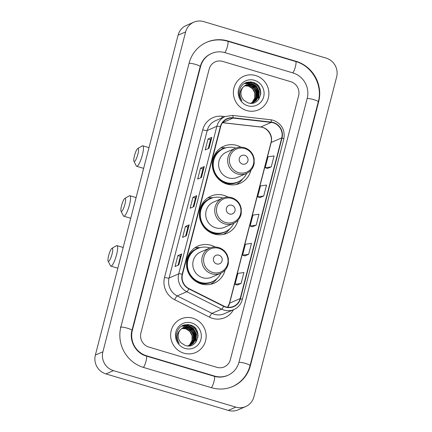 <?xml version="1.0" encoding="UTF-8"?>
<svg xmlns="http://www.w3.org/2000/svg" width="432" height="432" viewBox="0 0 432 432"><rect width="100%" height="100%" fill="white"/><g stroke="black" fill="none" stroke-linecap="round" stroke-linejoin="round"><path stroke-width="0.65" d="M215.131 247.001A20.239 19.494 66.5 0 0 211.097 245.295A20.239 19.494 66.5 0 0 198.05 246.04A20.239 19.494 66.5 0 0 186.559 265.723A20.239 19.494 66.5 0 0 201.112 283.916A20.239 19.494 66.5 0 0 214.159 283.171A20.239 19.494 66.5 0 0 225.126 270.043M200.027 247.66A20.239 19.494 66.5 0 0 196.198 247.72M228.037 197.089A20.239 19.494 66.5 0 0 224.008 195.383A20.239 19.494 66.5 0 0 210.962 196.128A20.239 19.494 66.5 0 0 199.471 215.806A20.239 19.494 66.5 0 0 214.018 234.004A20.239 19.494 66.5 0 0 227.07 233.258A20.239 19.494 66.5 0 0 238.037 220.131M212.938 197.748A20.239 19.494 66.5 0 0 209.11 197.807M240.948 147.172A20.239 19.494 66.5 0 0 236.92 145.465A20.239 19.494 66.5 0 0 223.868 146.21A20.239 19.494 66.5 0 0 212.377 165.893A20.239 19.494 66.5 0 0 226.93 184.086A20.239 19.494 66.5 0 0 239.976 183.341A20.239 19.494 66.5 0 0 250.943 170.213M225.844 147.83A20.239 19.494 66.5 0 0 222.016 147.89M255.668 75.551A18.328 17.653 66.5 0 0 243.853 76.226A18.328 17.653 66.5 0 0 233.442 94.052A18.328 17.653 66.5 0 0 246.623 110.527A18.328 17.653 66.5 0 0 258.439 109.852A18.328 17.653 66.5 0 0 268.844 92.027A18.328 17.653 66.5 0 0 255.668 75.551A18.328 17.653 66.5 0 0 243.853 76.226A18.328 17.653 66.5 0 0 233.442 94.052A18.328 17.653 66.5 0 0 246.623 110.527A18.328 17.653 66.5 0 0 258.439 109.852A18.328 17.653 66.5 0 0 268.844 92.027A18.328 17.653 66.5 0 0 255.668 75.551M192.915 318.2A18.328 17.653 66.5 0 0 181.094 318.875A18.328 17.653 66.5 0 0 170.689 336.701A18.328 17.653 66.5 0 0 183.87 353.182A18.328 17.653 66.5 0 0 195.685 352.507A18.328 17.653 66.5 0 0 206.091 334.681A18.328 17.653 66.5 0 0 192.915 318.2A18.328 17.653 66.5 0 0 181.094 318.875A18.328 17.653 66.5 0 0 170.689 336.701A18.328 17.653 66.5 0 0 183.87 353.182A18.328 17.653 66.5 0 0 195.685 352.507A18.328 17.653 66.5 0 0 206.091 334.681A18.328 17.653 66.5 0 0 192.915 318.2M273.305 122.823A12.22 11.767 -113.5 0 1 281.74 137.9L240.187 298.571A12.22 11.767 -113.5 0 1 233.599 306.369A12.22 11.767 -113.5 0 1 223.776 306.045L188.973 288.614A12.22 11.767 -113.5 0 1 182.477 274.309L220.644 126.738A12.22 11.767 -113.5 0 1 227.232 118.946A12.22 11.767 -113.5 0 1 233.075 118.076L271.269 122.407A12.22 11.767 -113.5 0 1 273.305 122.823M273.375 122.531A12.523 12.064 66.5 0 0 271.291 122.105L233.096 117.774A12.523 12.064 66.5 0 0 220.358 126.652L182.191 274.223A12.523 12.064 66.5 0 0 188.849 288.884L223.652 306.32A12.523 12.064 66.5 0 0 240.473 298.658L282.026 137.981A12.523 12.064 66.5 0 0 273.375 122.531M237.33 285.071L241.088 283.462L243.918 272.533L237.875 273.38L235.046 284.31L237.357 285.082M244.868 255.922L248.627 254.313L251.456 243.383L245.414 244.231L242.584 255.161L244.895 255.933M267.478 168.48L271.242 166.871L274.066 155.941L268.029 156.789L265.199 167.719L267.511 168.491M259.945 197.629L263.704 196.02L266.533 185.09L260.491 185.938L257.661 196.868L259.972 197.64M252.407 226.778L256.165 225.169L258.995 214.24L252.952 215.082L250.123 226.017L252.434 226.784M216.826 367.324A11.453 11.032 66.5 0 0 224.213 366.903A11.453 11.032 66.5 0 0 230.386 359.597L298.609 95.812A11.453 11.032 66.5 0 0 290.698 81.68L222.712 61.409A11.453 11.032 66.5 0 0 215.325 61.83A11.453 11.032 66.5 0 0 209.147 69.136L140.929 332.921A11.453 11.032 66.5 0 0 148.835 347.053L216.826 367.324A11.453 11.032 66.5 0 0 224.213 366.903A11.453 11.032 66.5 0 0 230.386 359.597L298.609 95.812A11.453 11.032 66.5 0 0 290.698 81.68L222.712 61.409A11.453 11.032 66.5 0 0 215.325 61.83A11.453 11.032 66.5 0 0 209.147 69.136L140.929 332.921A11.453 11.032 66.5 0 0 148.835 347.053L216.826 367.324M178.826 264.897L175.057 266.533L177.887 255.604L181.651 253.967L178.826 264.897M201.442 177.455L197.672 179.091L200.497 168.161L204.266 166.525L201.442 177.455M208.98 148.306L205.211 149.942L208.035 139.012L211.804 137.376L208.98 148.306M186.365 235.748L182.596 237.384L185.425 226.454L189.189 224.818L186.365 235.748M193.903 206.604L190.134 208.235L192.958 197.305L196.727 195.674L193.903 206.604M192.958 197.305L195.442 198.045L196.641 195.745A3.056 0.518 14.5 0 1 196.727 195.674M185.425 226.454L187.904 227.194M185.609 236.077L187.909 227.183L189.103 224.888A3.056 0.518 14.5 0 1 189.189 224.818M208.035 139.012L210.519 139.752L211.718 137.446A3.056 0.518 14.5 0 1 211.804 137.376M200.497 168.161L202.981 168.901M200.686 177.784L202.986 168.885L204.179 166.595A3.056 0.518 14.5 0 1 204.266 166.525M177.887 255.604L180.365 256.343L181.564 254.038A3.056 0.518 14.5 0 1 181.651 253.967M256.165 225.169L250.123 226.017M263.704 196.02L257.661 196.868M271.242 166.871L265.199 167.719M248.627 254.313L242.584 255.161M241.088 283.462L235.046 284.31M193.147 206.928L195.448 198.034M208.224 148.635L210.524 139.741M178.07 265.226L180.371 256.327M146.578 355.795L214.564 376.067A20.617 19.861 66.5 0 0 227.858 375.311A20.617 19.861 66.5 0 0 238.977 362.156L307.195 98.372A20.617 19.861 66.5 0 0 292.961 72.932L224.969 52.661A20.617 19.861 66.5 0 0 211.675 53.422A20.617 19.861 66.5 0 0 200.561 66.577L132.343 330.361A20.617 19.861 66.5 0 0 146.578 355.795L146.14 355.984M235.823 407.133A15.271 14.71 66.5 0 0 245.673 406.566A15.271 14.71 66.5 0 0 253.908 396.824L336.636 76.934A15.271 14.71 66.5 0 0 326.09 58.088L203.71 21.6A15.271 14.71 66.5 0 0 193.865 22.162A15.271 14.71 66.5 0 0 185.63 31.903L102.897 351.799A15.271 14.71 66.5 0 0 113.443 370.64L235.823 407.133L228.29 410.4A15.271 14.71 66.5 0 0 238.135 409.838L245.673 406.566M193.865 22.162L186.327 25.434A15.271 14.71 66.5 0 0 178.092 35.176L95.364 355.066A15.271 14.71 66.5 0 0 105.91 373.912L228.29 410.4M211.55 387.725A32.837 31.628 66.5 0 0 232.724 386.521A32.837 31.628 66.5 0 0 250.425 365.569L318.649 101.785A32.837 31.628 66.5 0 0 295.974 61.274L227.988 41.002A32.837 31.628 66.5 0 0 206.815 42.212A32.837 31.628 66.5 0 0 189.108 63.164L120.89 326.943A32.837 31.628 66.5 0 0 143.559 367.454L211.55 387.725M244.62 85.714L248.762 85.99L252.817 88.587L255.128 92.939L255.053 97.891L252.574 102.136L251.446 103.086M244.485 85.817L248.459 86.119L252.52 88.717L254.831 93.069L254.75 98.021L252.277 102.265L251.284 103.118M245.171 85.336L249.955 85.466L254.016 88.063L256.327 92.421L256.246 97.373L253.773 101.612L252.094 102.935M245.03 85.428L249.658 85.595L253.714 88.193L256.03 92.551L255.949 97.502L253.471 101.741L251.932 102.978M245.738 85.007L251.154 84.947L255.209 87.545L257.521 91.903L257.445 96.854L254.966 101.093L252.72 102.735M245.592 85.088L250.852 85.077L254.912 87.674L257.224 92.032L257.143 96.984L254.669 101.223L252.563 102.789M243.265 86.978A9.547 9.196 66.5 0 0 244.037 100.343L247.849 102.751C260.669 107.449 266.02 85.871 253.433 82.463C245.705 80.892 240.926 84.013 239.096 91.838C238.874 95.197 239.819 98.199 241.931 100.834C238.864 95.526 239.312 90.909 243.265 86.978L246.326 84.726L252.347 84.429L256.408 87.026L258.719 91.379L258.638 96.336L256.165 100.575L253.325 102.497L250.268 103.243M246.175 84.791L252.05 84.559L256.106 87.156L258.422 91.508L258.341 96.466L255.863 100.705L253.174 102.562M254.443 80.287A13.365 12.874 66.5 0 0 238.621 89.305A13.365 12.874 66.5 0 0 247.849 105.791A13.365 12.874 66.5 0 0 263.671 96.773A13.365 12.874 66.5 0 0 254.443 80.287M250.182 81.853L252.175 82.285L257.375 85.585L260.35 91.12L260.707 94.732M246.683 82.328L250.976 82.804L256.181 86.103L259.157 91.638L258.428 99.76M245.317 82.863L249.782 83.322L252.202 84.386M253.093 84.958L257.958 92.156L258.206 96.914M244.393 83.36L249.178 84.04M249.475 84.154L251.008 84.904M251.894 85.477L256.759 92.68L257.008 97.438M251.284 81.95L252.326 82.215L257.526 85.52L260.501 91.055L260.842 93.236M246.92 82.258L251.127 82.739L256.327 86.038L259.303 91.573L258.698 99.419M245.452 82.804L249.934 83.257L252.758 84.569M253.816 85.325L258.109 92.092L258.439 96.093M244.496 83.3L249.464 84.029M249.799 84.164L251.564 85.088M252.617 85.849L256.91 92.615L257.24 96.611M134.471 155.714A6.874 1.436 -73.4 0 0 133.952 161.325A6.874 1.436 -73.4 0 0 137.862 154.246A6.874 1.436 -73.4 0 0 137.786 148.457A6.874 1.436 -73.4 0 0 134.471 155.714M137.786 148.457L142.268 145.903A10.692 2.236 106.6 0 1 142.798 145.8A10.692 2.236 106.6 0 1 142.382 154.904A10.692 2.236 106.6 0 1 136.69 166.293A10.692 2.236 106.6 0 1 136.301 165.92L133.952 161.325M242.476 164.084A4.585 4.412 66.5 0 0 247.898 160.99A4.585 4.412 66.5 0 0 244.733 155.336A4.585 4.412 66.5 0 0 239.312 158.431A4.585 4.412 66.5 0 0 242.476 164.084M235.483 148.252L226.454 152.167A13.748 13.241 66.5 0 0 218.646 165.537A13.748 13.241 66.5 0 0 228.533 177.892A13.748 13.241 66.5 0 0 237.395 177.39L246.424 173.47C250.582 171.531 253.157 168.28 254.146 163.723L254.167 158.63L253.103 155.255C251.289 151.492 248.416 148.981 244.496 147.728C241.412 146.842 238.41 147.015 235.483 148.252A13.748 13.241 66.5 0 0 227.68 161.617A13.748 13.241 66.5 0 0 237.562 173.977A13.748 13.241 66.5 0 0 246.424 173.47M235.78 148.122A18.139 17.469 66.5 0 0 235.267 147.96A18.139 17.469 66.5 0 0 223.576 148.63A18.139 17.469 66.5 0 0 213.278 166.266A18.139 17.469 66.5 0 0 226.319 182.574A18.139 17.469 66.5 0 0 238.01 181.904A18.139 17.469 66.5 0 0 246.721 173.335M223.576 148.63L223.198 148.792A18.139 17.469 66.5 0 0 212.9 166.433A18.139 17.469 66.5 0 0 225.941 182.736A18.139 17.469 66.5 0 0 237.632 182.072L238.01 181.904M220.39 148.181A19.856 19.127 -113.5 0 1 221.643 147.787L223.814 148.408A18.306 17.631 66.5 0 0 212.744 160.034M242.735 178.832A19.856 19.127 -113.5 0 1 236.164 184.534M121.559 205.632A6.874 1.436 -73.4 0 0 121.041 211.243A6.874 1.436 -73.4 0 0 124.951 204.158A6.874 1.436 -73.4 0 0 124.88 198.374A6.874 1.436 -73.4 0 0 121.559 205.632M124.88 198.374L129.362 195.815A10.692 2.236 106.6 0 1 129.892 195.718A10.692 2.236 106.6 0 1 129.47 204.817A10.692 2.236 106.6 0 1 123.779 216.211A10.692 2.236 106.6 0 1 123.39 215.833L121.041 211.243M229.565 213.997A4.585 4.412 66.5 0 0 234.992 210.902A4.585 4.412 66.5 0 0 231.827 205.254A4.585 4.412 66.5 0 0 226.4 208.343A4.585 4.412 66.5 0 0 229.565 213.997M222.572 198.164L213.543 202.084A13.748 13.241 66.5 0 0 205.74 215.449A13.748 13.241 66.5 0 0 215.622 227.81A13.748 13.241 66.5 0 0 224.483 227.302L233.518 223.387C237.676 221.449 240.251 218.198 241.24 213.64L241.256 208.543L240.197 205.173C238.378 201.404 235.51 198.898 231.584 197.645C228.501 196.754 225.499 196.933 222.572 198.164A13.748 13.241 66.5 0 0 214.769 211.534A13.748 13.241 66.5 0 0 224.651 223.889A13.748 13.241 66.5 0 0 233.518 223.387M222.874 198.04A18.139 17.469 66.5 0 0 222.361 197.878A18.139 17.469 66.5 0 0 210.665 198.542A18.139 17.469 66.5 0 0 200.367 216.184A18.139 17.469 66.5 0 0 213.408 232.492A18.139 17.469 66.5 0 0 225.104 231.822A18.139 17.469 66.5 0 0 233.815 223.252M210.665 198.542L210.287 198.709A18.139 17.469 66.5 0 0 199.989 216.346A18.139 17.469 66.5 0 0 213.03 232.654A18.139 17.469 66.5 0 0 224.726 231.984L225.104 231.822M207.484 198.099A19.856 19.127 -113.5 0 1 208.737 197.705L210.908 198.32A18.306 17.631 66.5 0 0 199.838 209.952M229.829 228.744A19.856 19.127 -113.5 0 1 223.252 234.452M108.653 255.544A6.874 1.436 -73.4 0 0 108.135 261.155A6.874 1.436 -73.4 0 0 112.045 254.075A6.874 1.436 -73.4 0 0 111.969 248.287A6.874 1.436 -73.4 0 0 108.653 255.544M111.969 248.287L116.451 245.732A10.692 2.236 106.6 0 1 116.98 245.63A10.692 2.236 106.6 0 1 116.564 254.734A10.692 2.236 106.6 0 1 110.873 266.123A10.692 2.236 106.6 0 1 110.484 265.75L108.135 261.155M216.653 263.914A4.585 4.412 66.5 0 0 222.08 260.82A4.585 4.412 66.5 0 0 218.916 255.166A4.585 4.412 66.5 0 0 213.494 258.26A4.585 4.412 66.5 0 0 216.653 263.914M209.666 248.081L200.637 251.996A13.748 13.241 66.5 0 0 192.829 265.367A13.748 13.241 66.5 0 0 202.716 277.722A13.748 13.241 66.5 0 0 211.577 277.22L220.606 273.299C224.764 271.361 227.34 268.115 228.328 263.552L228.35 258.46L227.286 255.085C225.472 251.321 222.599 248.81 218.678 247.558C215.595 246.672 212.593 246.845 209.666 248.081A13.748 13.241 66.5 0 0 201.857 261.446A13.748 13.241 66.5 0 0 211.745 273.807A13.748 13.241 66.5 0 0 220.606 273.299M209.963 247.952A18.139 17.469 66.5 0 0 209.45 247.79A18.139 17.469 66.5 0 0 197.759 248.459A18.139 17.469 66.5 0 0 187.461 266.096A18.139 17.469 66.5 0 0 200.502 282.404A18.139 17.469 66.5 0 0 212.193 281.734A18.139 17.469 66.5 0 0 220.903 273.164M197.759 248.459L197.381 248.621A18.139 17.469 66.5 0 0 187.083 266.263A18.139 17.469 66.5 0 0 200.124 282.566A18.139 17.469 66.5 0 0 211.815 281.902L212.193 281.734M194.573 248.011A19.856 19.127 -113.5 0 1 195.826 247.617L197.996 248.238A18.306 17.631 66.5 0 0 186.926 259.864M216.918 278.662A19.856 19.127 -113.5 0 1 210.346 284.364M181.867 328.369L186.008 328.639L190.064 331.236L192.375 335.588L192.299 340.546L189.821 344.785L188.692 345.74M181.732 328.466L185.706 328.768L189.767 331.366L192.078 335.718L191.997 340.675L189.524 344.914L188.53 345.767M182.412 327.991L187.202 328.12L191.263 330.718L193.574 335.07L193.493 340.027L191.02 344.266L189.34 345.584M182.277 328.077L186.905 328.25L190.96 330.847L193.271 335.2L193.196 340.157L190.717 344.396L189.178 345.627M182.984 327.661L188.401 327.602L192.456 330.199L194.767 334.552L194.692 339.509L192.213 343.748L189.961 345.389M182.839 327.737L188.098 327.731L192.159 330.329L194.47 334.681L194.389 339.638L191.916 343.877L189.81 345.443M180.511 329.627A9.547 9.196 66.5 0 0 181.283 342.997L185.096 345.406C197.915 350.098 203.267 328.525 190.674 325.118C182.952 323.541 178.173 326.668 176.342 334.487C176.121 337.851 177.066 340.848 179.177 343.483C176.11 338.18 176.558 333.563 180.511 329.627L183.573 327.375L189.594 327.083L193.655 329.681L195.966 334.033L195.885 338.99L193.412 343.229L190.571 345.152L187.515 345.897M183.422 327.445L189.297 327.213L193.352 329.81L195.664 334.163L195.588 339.12L193.109 343.359L190.42 345.217M191.689 322.942A13.365 12.874 66.5 0 0 175.867 331.96A13.365 12.874 66.5 0 0 185.09 348.446A13.365 12.874 66.5 0 0 200.918 339.428A13.365 12.874 66.5 0 0 191.689 322.942M187.429 324.508L189.421 324.934L194.621 328.234L197.597 333.774L197.953 337.381M183.929 324.983L188.222 325.453L193.423 328.752L196.398 334.292L195.674 342.409M182.563 325.517L187.029 325.971L189.448 327.04M190.334 327.607L195.205 334.811L195.448 339.568M181.64 326.014L186.424 326.695M186.721 326.808L188.255 327.559M189.14 328.131L194.006 335.329L194.254 340.087M188.53 324.599L189.572 324.869L194.773 328.169L197.748 333.709L198.088 335.885M184.167 324.913L188.374 325.388L193.574 328.687L196.549 334.228L195.944 342.074M182.698 325.453L187.175 325.906L190.004 327.224M191.063 327.98L195.356 334.746L195.685 338.747M181.742 325.949L186.71 326.678M187.045 326.813L188.811 327.742M189.864 328.498L194.157 335.264L194.486 339.266M281.74 137.9L271.188 142.474A12.22 11.767 66.5 0 0 262.753 127.402A12.22 11.767 66.5 0 0 260.717 126.986L222.577 122.661M233.442 309.766A19.094 18.387 -113.5 0 1 212.528 318.362A19.094 18.387 -113.5 0 1 209.493 317.158L174.69 299.722A19.094 18.387 -113.5 0 1 164.543 277.371L202.711 129.805A19.094 18.387 -113.5 0 1 222.134 116.273L224.969 116.591M223.652 306.32A3.818 0.675 116.6 0 1 221.632 309.161L211.988 313.346A15.271 14.71 66.5 0 0 214.412 314.307A15.271 14.71 66.5 0 0 224.262 313.745L233.906 309.56A15.271 14.71 -113.5 0 1 221.632 309.161L186.829 291.724A15.271 14.71 -113.5 0 1 178.713 273.845L216.875 126.279A3.818 0.648 14.5 0 1 220.358 126.652M240.473 298.658A3.818 0.648 14.5 0 1 242.26 299.705L283.813 139.034C285.26 129.973 281.756 123.725 273.299 120.285L270.734 119.761A3.818 0.896 96.5 0 1 271.291 122.105M182.191 274.223A3.818 0.648 -165.5 0 0 178.713 273.845L169.063 278.03A15.271 14.71 66.5 0 0 177.179 295.909L211.988 313.346A3.818 0.675 -63.4 0 0 209.493 317.158M188.849 288.884A3.818 0.675 116.6 0 1 186.829 291.724L177.179 295.909A3.818 0.675 -63.4 0 0 174.69 299.722M270.734 119.761L232.54 115.43A3.818 0.896 96.5 0 1 233.096 117.774M202.711 129.805A3.818 0.648 14.5 0 0 207.23 130.464L216.875 126.279A15.271 14.71 -113.5 0 1 225.11 116.532L215.465 120.717A15.271 14.71 66.5 0 0 207.23 130.464L169.063 278.03A3.818 0.648 14.5 0 1 164.543 277.371M283.813 139.034A3.818 0.648 -165.5 0 0 282.026 137.981M222.134 116.273A3.818 0.896 -83.5 0 0 222.091 117.844M227.702 307.228A12.22 11.767 66.5 0 0 229.635 303.151L271.188 142.474A6.874 1.161 14.5 0 0 270.972 142.673C273.073 135.729 267.397 127.472 260.496 127.024A6.874 1.615 -83.5 0 0 260.717 126.986L271.269 122.407M240.187 298.571L229.635 303.151A6.874 1.161 14.5 0 0 229.419 303.35L270.972 142.673M233.075 118.076L222.604 122.618M193.822 206.636L196.641 195.745M201.361 177.487L204.179 166.595M208.899 148.343L211.718 137.446M186.284 235.786L189.103 224.888M178.745 264.929L181.564 254.038M206.248 42.455C213.197 39.528 220.336 39.118 227.659 41.224L295.65 61.495C312.217 65.993 323.001 85.255 318.271 101.855L250.052 365.639A6.107 1.031 -165.5 0 0 245.727 363.479A6.107 1.031 -165.5 0 0 238.939 362.291M211.367 387.671A6.107 1.274 -73.4 0 0 213.997 381.488A6.107 1.274 -73.4 0 0 214.24 376.288L146.248 356.017C135.913 353.273 128.936 340.864 131.965 330.426L200.183 66.641C201.917 60.523 205.562 56.198 211.113 53.665M143.375 367.4A6.107 1.274 -73.4 0 0 146.011 361.217A6.107 1.274 -73.4 0 0 146.248 356.017M120.323 327.191A6.107 1.031 14.5 0 1 126.938 328.066A6.107 1.031 14.5 0 1 131.965 330.426M189.076 63.299A6.107 1.031 14.5 0 1 195.858 64.487A6.107 1.031 14.5 0 1 200.183 66.641M227.659 41.224A6.107 1.274 106.6 0 1 227.421 46.424A6.107 1.274 106.6 0 1 224.786 52.607M295.65 61.495A6.107 1.274 106.6 0 1 295.412 66.695A6.107 1.274 106.6 0 1 292.777 72.878M318.271 101.855A6.107 1.031 -165.5 0 0 313.945 99.695A6.107 1.031 -165.5 0 0 307.157 98.507M105.91 373.912L113.443 370.64M95.364 355.066L102.897 351.799M178.092 35.176L185.63 31.903M250.025 365.742L250.425 365.569M227.551 41.191L227.988 41.002M295.542 61.463L295.974 61.274M318.244 101.963L318.649 101.785M214.132 376.256L214.564 376.067M131.938 330.534L132.343 330.361M200.156 66.749L200.561 66.577M238.502 172.622A12.625 12.161 66.5 0 0 253.454 164.101A12.625 12.161 66.5 0 0 244.733 148.522A12.625 12.161 66.5 0 0 229.786 157.043A12.625 12.161 66.5 0 0 238.502 172.622M222.28 182.023A18.306 17.631 66.5 0 0 239.755 181.024M225.596 222.534A12.625 12.161 66.5 0 0 240.543 214.013A12.625 12.161 66.5 0 0 231.827 198.439A12.625 12.161 66.5 0 0 216.875 206.955A12.625 12.161 66.5 0 0 225.596 222.534M209.374 231.935A18.306 17.631 66.5 0 0 226.849 230.942M212.684 272.452A12.625 12.161 66.5 0 0 227.637 263.93A12.625 12.161 66.5 0 0 218.916 248.351A12.625 12.161 66.5 0 0 203.969 256.873A12.625 12.161 66.5 0 0 212.684 272.452M196.463 281.853A18.306 17.631 66.5 0 0 213.937 280.854M232.54 115.43L225.11 116.532M233.906 309.56C238.183 307.595 240.97 304.312 242.26 299.705M260.496 127.024L222.534 122.72M227.626 307.217L229.419 303.35M232.157 386.764C241.321 382.541 247.282 375.5 250.052 365.639M227.291 375.554C223.096 377.336 218.743 377.579 214.24 376.288M225.785 376.207L227.858 375.311M143.645 168.367L136.69 166.293M149.002 147.652L142.798 145.8M130.739 218.284L123.779 216.211M136.096 197.57L129.892 195.718M117.828 268.196L110.873 266.123M123.185 247.482L116.98 245.63"/></g></svg>
